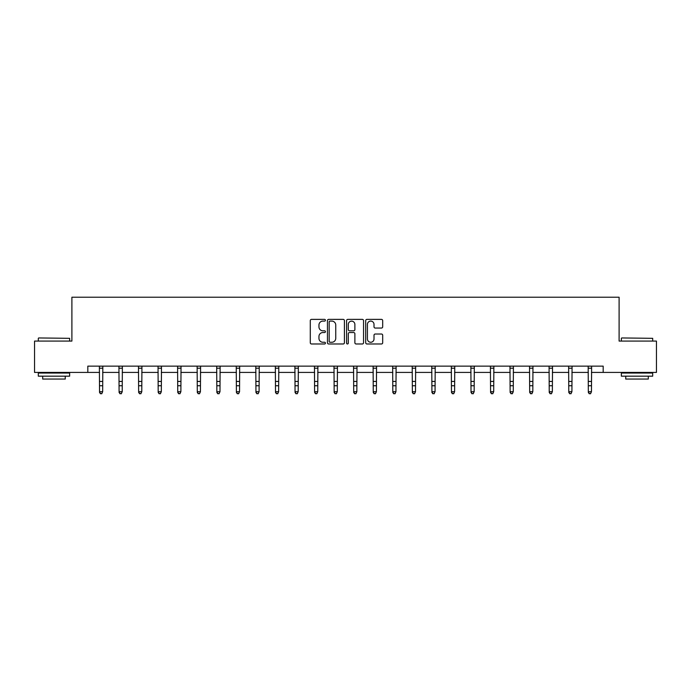 <?xml version="1.0" encoding="UTF-8"?>
<svg xmlns="http://www.w3.org/2000/svg" width="691" height="691" viewBox="0 0 691 691"><rect width="100%" height="100%" fill="white"/><g stroke="black" fill="none" stroke-linecap="round" stroke-linejoin="round"><path stroke-width="1.04" d="M325.444 320.235A0.864 0.864 0 0 0 324.589 319.38L311.511 319.38A1.227 1.227 0 0 0 310.285 320.607L310.285 342.753A1.227 1.227 0 0 0 311.511 343.98L324.589 343.98A0.864 0.864 0 0 0 325.444 343.125A0.864 0.864 0 0 0 324.589 342.261L322.896 342.261A3.939 3.939 0 0 1 318.957 338.322L318.957 336.474A3.939 3.939 0 0 1 322.896 332.544L324.589 332.544A0.864 0.864 0 0 0 325.444 331.68A0.864 0.864 0 0 0 324.589 330.816L322.896 330.816A3.939 3.939 0 0 1 318.957 326.886L318.957 325.038A3.939 3.939 0 0 1 322.896 321.099L324.589 321.099A0.864 0.864 0 0 0 325.444 320.235M381.449 328.052A1.227 1.227 0 0 0 382.684 326.817L382.684 320.607A1.227 1.227 0 0 0 381.449 319.38L366.938 319.38A1.227 1.227 0 0 0 365.703 320.607L365.703 342.753A1.227 1.227 0 0 0 366.938 343.98L381.449 343.98A1.227 1.227 0 0 0 382.684 342.753L382.684 335.247A1.227 1.227 0 0 0 381.449 334.021L375.239 334.021A1.227 1.227 0 0 0 374.012 335.247L374.012 338.97A3.291 3.291 0 0 1 370.721 342.261A3.291 3.291 0 0 1 367.431 338.97L367.431 324.39A3.291 3.291 0 0 1 370.721 321.099A3.291 3.291 0 0 1 374.012 324.39L374.012 326.817A1.227 1.227 0 0 0 375.239 328.052L381.449 328.052M87.817 372.414L34.55 372.414L34.55 341.078L71.899 341.078L71.899 297.216L619.101 297.216L619.101 341.078L656.45 341.078L656.45 372.414L603.183 372.414L603.183 366.144L87.817 366.144L87.817 372.414L99.539 372.414M344.42 320.607A1.227 1.227 0 0 0 343.194 319.38L328.674 319.38A1.227 1.227 0 0 0 327.448 320.607L327.448 342.753A1.227 1.227 0 0 0 328.674 343.98L343.194 343.98A1.227 1.227 0 0 0 344.42 342.753L344.42 320.607M347.806 319.38L362.326 319.38A1.227 1.227 0 0 1 363.552 320.607L363.552 342.753A1.227 1.227 0 0 1 362.326 343.98L356.107 343.98A1.227 1.227 0 0 1 354.88 342.753L354.88 333.77A1.227 1.227 0 0 0 353.654 332.544L349.525 332.544A1.227 1.227 0 0 0 348.299 333.77L348.299 343.125A0.864 0.864 0 0 1 347.435 343.98A0.864 0.864 0 0 1 346.58 343.125L346.58 320.607A1.227 1.227 0 0 1 347.806 319.38M102.665 372.414L119.085 372.414M122.221 372.414L138.641 372.414M141.776 372.414L158.187 372.414M161.323 372.414L177.742 372.414M180.878 372.414L197.298 372.414M200.425 372.414L216.844 372.414M219.98 372.414L236.4 372.414M239.535 372.414L255.946 372.414M259.082 372.414L275.502 372.414M278.637 372.414L295.057 372.414M298.184 372.414L314.604 372.414M317.739 372.414L334.159 372.414M337.294 372.414L353.706 372.414M356.841 372.414L373.261 372.414M376.396 372.414L392.816 372.414M395.943 372.414L412.363 372.414M415.498 372.414L431.918 372.414M435.054 372.414L451.465 372.414M454.6 372.414L471.02 372.414M474.156 372.414L490.575 372.414M493.702 372.414L510.122 372.414M513.258 372.414L529.677 372.414M532.813 372.414L549.224 372.414M552.359 372.414L568.779 372.414M571.915 372.414L588.335 372.414M591.461 372.414L603.183 372.414M330.03 321.099A0.864 0.864 0 0 0 329.166 321.963L329.166 341.397A0.864 0.864 0 0 0 330.03 342.261L331.81 342.261A3.939 3.939 0 0 0 335.748 338.322L335.748 325.038A3.939 3.939 0 0 0 331.81 321.099L330.03 321.099M354.88 324.45A3.291 3.291 0 0 0 351.589 321.16A3.291 3.291 0 0 0 348.299 324.45L348.299 329.59A1.227 1.227 0 0 0 349.525 330.816L353.654 330.816A1.227 1.227 0 0 0 354.88 329.59L354.88 324.45M99.374 366.144L99.539 391.711L102.665 391.711L101.732 393.784L100.471 393.507L101.732 393.784M101.732 393.507L102.665 391.711L102.829 366.144M100.471 393.784L99.539 392.41L99.539 391.711L100.471 393.507M38.687 337.951L69.644 338.322L38.687 337.951M53.976 376.172L38.307 376.172L38.307 373.036L69.644 373.036L69.644 376.172L53.976 376.172M65.256 376.172L65.256 379.057L42.695 379.057L42.695 376.172M621.736 337.951L652.693 338.322L621.736 337.951M637.024 376.172L621.356 376.172L621.356 373.036L652.693 373.036L652.693 376.172L637.024 376.172M648.305 376.172L648.305 379.057L625.744 379.057L625.744 376.172M118.93 366.144L119.085 391.711L122.221 391.711L121.279 393.784L120.027 393.507L121.279 393.784M121.279 393.507L122.221 391.711L122.376 366.144M120.027 393.784L119.085 392.41L119.085 391.711L120.027 393.507M138.476 366.144L138.641 391.711L141.776 391.711L140.834 393.784L139.582 393.507L140.834 393.784M140.834 393.507L141.776 391.711L141.931 366.144M139.582 393.784L138.641 392.41L138.641 391.711L139.582 393.507M158.032 366.144L158.187 391.711L161.323 391.711L160.381 393.784L159.129 393.507L160.381 393.784M160.381 393.507L161.323 391.711L161.487 366.144M159.129 393.784L158.187 392.41L158.187 391.711L159.129 393.507M177.587 366.144L177.742 391.711L180.878 391.711L179.936 393.784L178.684 393.507L179.936 393.784M179.936 393.507L180.878 391.711L181.033 366.144M178.684 393.784L177.742 392.41L177.742 391.711L178.684 393.507M197.134 366.144L197.298 391.711L200.425 391.711L199.492 393.784L198.231 393.507L199.492 393.784M199.492 393.507L200.425 391.711L200.589 366.144M198.231 393.784L197.298 392.41L197.298 391.711L198.231 393.507M216.689 366.144L216.844 391.711L219.98 391.711L219.038 393.784L217.786 393.507L219.038 393.784M219.038 393.507L219.98 391.711L220.135 366.144M217.786 393.784L216.844 392.41L216.844 391.711L217.786 393.507M236.236 366.144L236.4 391.711L239.535 391.711L238.594 393.784L237.341 393.507L238.594 393.784M238.594 393.507L239.535 391.711L239.691 366.144M237.341 393.784L236.4 392.41L236.4 391.711L237.341 393.507M255.791 366.144L255.946 391.711L259.082 391.711L258.14 393.784L256.888 393.507L258.14 393.784M258.14 393.507L259.082 391.711L259.246 366.144M256.888 393.784L255.946 392.41L255.946 391.711L256.888 393.507M275.346 366.144L275.502 391.711L278.637 391.711L277.696 393.784L276.443 393.507L277.696 393.784M277.696 393.507L278.637 391.711L278.793 366.144M276.443 393.784L275.502 392.41L275.502 391.711L276.443 393.507M294.893 366.144L295.057 391.711L298.184 391.711L297.251 393.784L295.99 393.507L297.251 393.784M297.251 393.507L298.184 391.711L298.348 366.144M295.99 393.784L295.057 392.41L295.057 391.711L295.99 393.507M314.448 366.144L314.604 391.711L317.739 391.711L316.798 393.784L315.545 393.507L316.798 393.784M316.798 393.507L317.739 391.711L317.895 366.144M315.545 393.784L314.604 392.41L314.604 391.711L315.545 393.507M333.995 366.144L334.159 391.711L337.294 391.711L336.353 393.784L335.1 393.507L336.353 393.784M336.353 393.507L337.294 391.711L337.45 366.144M335.1 393.784L334.159 392.41L334.159 391.711L335.1 393.507M353.55 366.144L353.706 391.711L356.841 391.711L355.9 393.784L354.647 393.507L355.9 393.784M355.9 393.507L356.841 391.711L357.005 366.144M354.647 393.784L353.706 392.41L353.706 391.711L354.647 393.507M373.105 366.144L373.261 391.711L376.396 391.711L375.455 393.784L374.202 393.507L375.455 393.784M375.455 393.507L376.396 391.711L376.552 366.144M374.202 393.784L373.261 392.41L373.261 391.711L374.202 393.507M392.652 366.144L392.816 391.711L395.943 391.711L395.01 393.784L393.749 393.507L395.01 393.784M395.01 393.507L395.943 391.711L396.107 366.144M393.749 393.784L392.816 392.41L392.816 391.711L393.749 393.507M412.207 366.144L412.363 391.711L415.498 391.711L414.557 393.784L413.304 393.507L414.557 393.784M414.557 393.507L415.498 391.711L415.654 366.144M413.304 393.784L412.363 392.41L412.363 391.711L413.304 393.507M431.754 366.144L431.918 391.711L435.054 391.711L434.112 393.784L432.86 393.507L434.112 393.784M434.112 393.507L435.054 391.711L435.209 366.144M432.86 393.784L431.918 392.41L431.918 391.711L432.86 393.507M451.309 366.144L451.465 391.711L454.6 391.711L453.659 393.784L452.406 393.507L453.659 393.784M453.659 393.507L454.6 391.711L454.764 366.144M452.406 393.784L451.465 392.41L451.465 391.711L452.406 393.507M470.865 366.144L471.02 391.711L474.156 391.711L473.214 393.784L471.962 393.507L473.214 393.784M473.214 393.507L474.156 391.711L474.311 366.144M471.962 393.784L471.02 392.41L471.02 391.711L471.962 393.507M490.411 366.144L490.575 391.711L493.702 391.711L492.769 393.784L491.508 393.507L492.769 393.784M492.769 393.507L493.702 391.711L493.866 366.144M491.508 393.784L490.575 392.41L490.575 391.711L491.508 393.507M509.967 366.144L510.122 391.711L513.258 391.711L512.316 393.784L511.064 393.507L512.316 393.784M512.316 393.507L513.258 391.711L513.413 366.144M511.064 393.784L510.122 392.41L510.122 391.711L511.064 393.507M529.513 366.144L529.677 391.711L532.813 391.711L531.871 393.784L530.619 393.507L531.871 393.784M531.871 393.507L532.813 391.711L532.968 366.144M530.619 393.784L529.677 392.41L529.677 391.711L530.619 393.507M549.069 366.144L549.224 391.711L552.359 391.711L551.418 393.784L550.166 393.507L551.418 393.784M551.418 393.507L552.359 391.711L552.524 366.144M550.166 393.784L549.224 392.41L549.224 391.711L550.166 393.507M568.624 366.144L568.779 391.711L571.915 391.711L570.973 393.784L569.721 393.507L570.973 393.784M570.973 393.507L571.915 391.711L572.07 366.144M569.721 393.784L568.779 392.41L568.779 391.711L569.721 393.507M588.171 366.144L588.335 391.711L591.461 391.711L590.529 393.784L589.268 393.507L590.529 393.784M590.529 393.507L591.461 391.711L591.626 366.144M589.268 393.784L588.335 392.41L588.335 391.711L589.268 393.507M102.821 366.17L99.383 366.17M102.665 381.441L99.539 381.441M102.665 385.733L99.539 385.733M102.665 368.208L99.539 368.208M122.367 366.17L118.938 366.17M122.221 381.441L119.085 381.441M122.221 385.733L119.085 385.733M122.221 368.208L119.085 368.208M141.923 366.17L138.494 366.17M141.776 381.441L138.641 381.441M141.776 385.733L138.641 385.733M141.776 368.208L138.641 368.208M161.469 366.17L158.04 366.17M161.323 381.441L158.187 381.441M161.323 385.733L158.187 385.733M161.323 368.208L158.187 368.208M181.025 366.17L177.596 366.17M180.878 381.441L177.742 381.441M180.878 385.733L177.742 385.733M180.878 368.208L177.742 368.208M200.58 366.17L197.142 366.17M200.425 381.441L197.298 381.441M200.425 385.733L197.298 385.733M200.425 368.208L197.298 368.208M220.127 366.17L216.698 366.17M219.98 381.441L216.844 381.441M219.98 385.733L216.844 385.733M219.98 368.208L216.844 368.208M239.682 366.17L236.253 366.17M239.535 381.441L236.4 381.441M239.535 385.733L236.4 385.733M239.535 368.208L236.4 368.208M259.229 366.17L255.8 366.17M259.082 381.441L255.946 381.441M259.082 385.733L255.946 385.733M259.082 368.208L255.946 368.208M278.784 366.17L275.355 366.17M278.637 381.441L275.502 381.441M278.637 385.733L275.502 385.733M278.637 368.208L275.502 368.208M298.339 366.17L294.902 366.17M298.184 381.441L295.057 381.441M298.184 385.733L295.057 385.733M298.184 368.208L295.057 368.208M317.886 366.17L314.457 366.17M317.739 381.441L314.604 381.441M317.739 385.733L314.604 385.733M317.739 368.208L314.604 368.208M337.441 366.17L334.012 366.17M337.294 381.441L334.159 381.441M337.294 385.733L334.159 385.733M337.294 368.208L334.159 368.208M356.988 366.17L353.559 366.17M356.841 381.441L353.706 381.441M356.841 385.733L353.706 385.733M356.841 368.208L353.706 368.208M376.543 366.17L373.114 366.17M376.396 381.441L373.261 381.441M376.396 385.733L373.261 385.733M376.396 368.208L373.261 368.208M396.098 366.17L392.661 366.17M395.943 381.441L392.816 381.441M395.943 385.733L392.816 385.733M395.943 368.208L392.816 368.208M415.645 366.17L412.216 366.17M415.498 381.441L412.363 381.441M415.498 385.733L412.363 385.733M415.498 368.208L412.363 368.208M435.2 366.17L431.771 366.17M435.054 381.441L431.918 381.441M435.054 385.733L431.918 385.733M435.054 368.208L431.918 368.208M454.747 366.17L451.318 366.17M454.6 381.441L451.465 381.441M454.6 385.733L451.465 385.733M454.6 368.208L451.465 368.208M474.302 366.17L470.873 366.17M474.156 381.441L471.02 381.441M474.156 385.733L471.02 385.733M474.156 368.208L471.02 368.208M493.858 366.17L490.42 366.17M493.702 381.441L490.575 381.441M493.702 385.733L490.575 385.733M493.702 368.208L490.575 368.208M513.404 366.17L509.975 366.17M513.258 381.441L510.122 381.441M513.258 385.733L510.122 385.733M513.258 368.208L510.122 368.208M532.96 366.17L529.531 366.17M532.813 381.441L529.677 381.441M532.813 385.733L529.677 385.733M532.813 368.208L529.677 368.208M552.506 366.17L549.077 366.17M552.359 381.441L549.224 381.441M552.359 385.733L549.224 385.733M552.359 368.208L549.224 368.208M572.062 366.17L568.633 366.17M571.915 381.441L568.779 381.441M571.915 385.733L568.779 385.733M571.915 368.208L568.779 368.208M591.617 366.17L588.179 366.17M591.461 381.441L588.335 381.441M591.461 385.733L588.335 385.733M591.461 368.208L588.335 368.208M38.307 341.078L38.307 338.322M45.451 373.036L45.451 372.414M62.501 373.036L62.501 372.414M69.644 341.078L69.644 338.322M621.356 341.078L621.356 338.322M628.499 373.036L628.499 372.414M645.549 373.036L645.549 372.414M652.693 341.078L652.693 338.322"/></g></svg>
